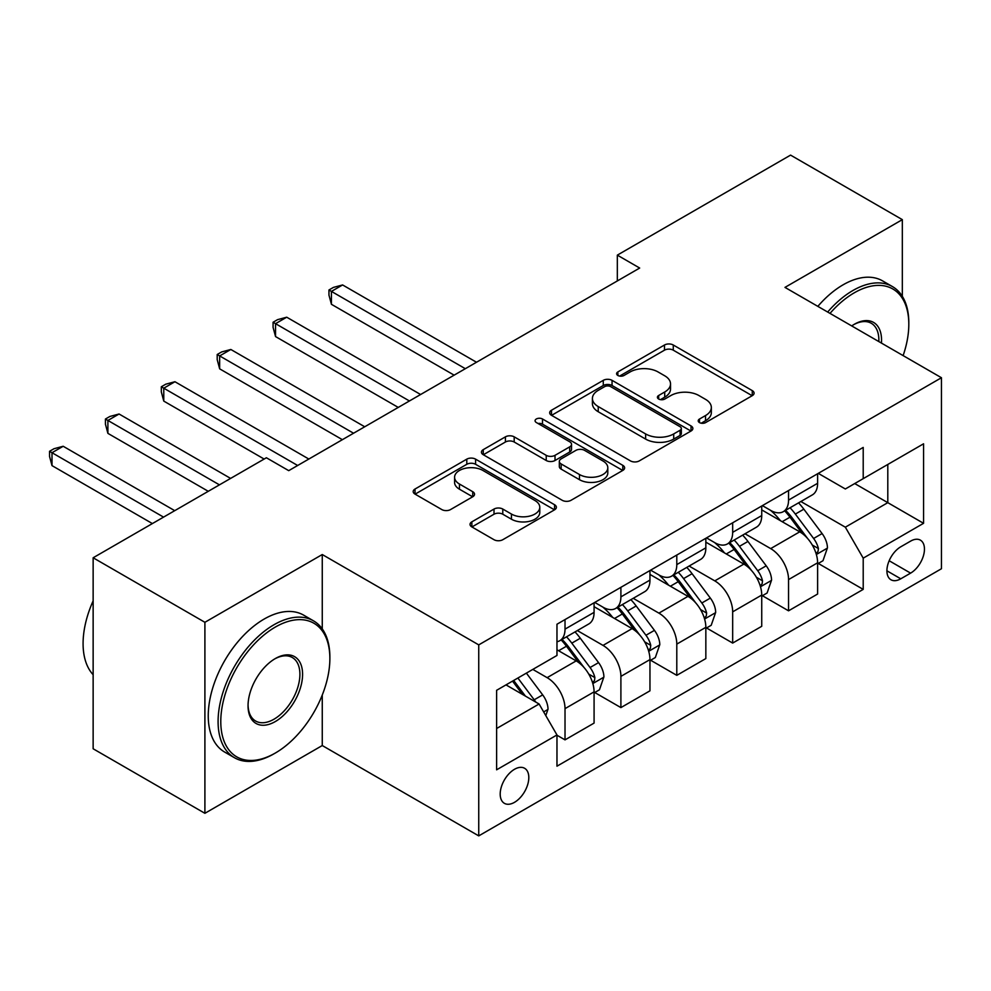 <?xml version="1.0" encoding="UTF-8"?>
<svg xmlns="http://www.w3.org/2000/svg" width="991" height="991" viewBox="0 0 991 991"><rect width="100%" height="100%" fill="white"/><g stroke="black" fill="none" stroke-linecap="round" stroke-linejoin="round"><path stroke-width="1.49" d="M699.485 422.587A4.348 2.502 0 0 0 705.629 422.587L752.256 395.669A6.206 3.58 0 0 0 754.077 393.142A6.206 3.58 0 0 0 752.256 390.603L673.273 345.004A6.206 3.58 0 0 0 664.49 345.004L617.864 371.922A4.348 2.502 0 0 0 616.6 373.694A4.348 2.502 0 0 0 617.864 375.465A4.348 2.502 0 0 0 624.008 375.465L630.041 371.984A19.857 11.471 0 0 1 658.123 371.984L664.713 375.787A19.857 11.471 0 0 1 670.523 383.889A19.857 11.471 0 0 1 664.713 392.002L658.681 395.483A4.348 2.502 0 0 0 657.405 397.255A4.348 2.502 0 0 0 658.681 399.026A4.348 2.502 0 0 0 664.825 399.026L670.857 395.545A19.857 11.471 0 0 1 698.94 395.545L705.518 399.348A19.857 11.471 0 0 1 711.34 407.45A19.857 11.471 0 0 1 705.518 415.563L699.485 419.044A4.348 2.502 0 0 0 698.221 420.816A4.348 2.502 0 0 0 699.485 422.587L699.485 419.044M514.502 802.326A20.229 11.681 120 0 0 527.72 784.5A20.229 11.681 120 0 0 524.611 768.285A20.229 11.681 120 0 0 514.502 769.289A20.229 11.681 120 0 0 501.285 787.127A20.229 11.681 120 0 0 504.382 803.329A20.229 11.681 120 0 0 514.502 802.326M471.852 521.848A6.206 3.58 0 0 0 470.031 524.375A6.206 3.58 0 0 0 471.852 526.915L494.014 539.711A6.206 3.58 0 0 0 502.784 539.711L554.564 509.808A6.206 3.58 0 0 0 556.385 507.281A6.206 3.58 0 0 0 554.564 504.741L475.581 459.143A6.206 3.58 0 0 0 466.798 459.143L415.018 489.034A6.206 3.58 0 0 0 413.197 491.573A6.206 3.58 0 0 0 415.018 494.1L441.788 509.56A6.206 3.58 0 0 0 450.558 509.56L472.719 496.764A6.206 3.58 0 0 0 474.54 494.224A6.206 3.58 0 0 0 472.719 491.697L459.452 484.029A16.599 9.588 0 0 1 454.584 477.253A16.599 9.588 0 0 1 464.841 468.396A16.599 9.588 0 0 1 482.927 470.477L534.929 500.505A16.599 9.588 0 0 1 539.785 507.281A16.599 9.588 0 0 1 529.541 516.125A16.599 9.588 0 0 1 511.455 514.056L502.784 509.052A6.206 3.58 0 0 0 494.014 509.052L471.852 521.848L471.852 526.915M322.261 554.539L204.902 622.298L93.142 557.772L93.142 748.775L204.902 813.301L322.261 745.542L478.74 835.884L478.74 644.881L322.261 554.539L322.261 628.913M902.33 296.334L902.33 219.643L784.971 287.39L941.45 377.732L478.74 644.881M902.33 219.643L790.57 155.116L617.331 255.133L617.331 280.949M93.142 557.772L266.381 457.755L288.728 470.651L639.678 268.041L617.331 255.133M630.487 460.914A6.206 3.58 0 0 0 639.257 460.914L691.037 431.011A6.206 3.58 0 0 0 692.858 428.484A6.206 3.58 0 0 0 691.037 425.944L612.054 380.346A6.206 3.58 0 0 0 603.271 380.346L551.491 410.237A6.206 3.58 0 0 0 549.671 412.776A6.206 3.58 0 0 0 551.491 415.303L630.487 460.914M538.088 423.529A4.348 2.502 0 0 1 542.498 424.148L542.498 418.982L622.806 465.349A6.206 3.58 0 0 1 624.627 467.876A6.206 3.58 0 0 1 622.806 470.415L571.027 500.306A6.206 3.58 0 0 1 562.244 500.306L483.261 454.708L483.261 449.641A6.206 3.58 0 0 0 481.44 452.169A6.206 3.58 0 0 0 483.261 454.708M483.261 449.641L505.422 436.845A6.206 3.58 0 0 1 514.193 436.845L546.227 455.34A6.206 3.58 0 0 0 555.01 455.34L569.701 446.854A6.206 3.58 0 0 0 571.522 444.315A6.206 3.58 0 0 0 569.701 441.788L536.354 422.525A4.348 2.502 0 0 1 535.078 420.754A4.348 2.502 0 0 1 537.766 418.437A4.348 2.502 0 0 1 542.498 418.982M910.605 541.123L900.769 546.797A19.597 11.31 120 0 0 887.961 564.077A19.597 11.31 120 0 0 890.971 579.772A19.597 11.31 120 0 0 900.769 578.806L910.605 573.132A19.597 11.31 120 0 0 923.401 555.852A19.597 11.31 120 0 0 920.404 540.157A19.597 11.31 120 0 0 910.605 541.123M478.74 835.884L941.45 568.735L941.45 377.732M818.281 473.364L845.335 488.984L863.211 478.653L863.211 447.424L556.967 624.231L556.967 655.46L496.615 690.306L496.615 769.809L556.967 734.963L556.967 766.192L863.211 589.385L863.211 558.156L845.335 527.187L800.877 501.52M863.211 478.653L923.562 443.807L923.562 523.31L863.211 558.156M204.902 622.298L204.902 813.301M854.713 483.558L887.8 502.66L887.8 464.457L923.562 443.807M845.335 527.187L887.8 502.66L923.562 523.31M496.615 728.509L539.092 703.994L506.005 684.892M556.967 735.223L565.019 739.868L565.019 708.639A25.295 14.605 -120 0 0 547.131 677.658L532.824 669.408M565.019 739.868L594.08 723.096L594.08 691.854A25.295 14.605 -120 0 0 576.192 660.886L556.967 649.786M594.749 692.511L620.899 707.599L620.899 676.37A25.295 14.605 -120 0 0 603.024 645.401L577.344 630.573M620.899 707.599L649.96 690.826L649.96 659.597A25.295 14.605 -120 0 0 632.085 628.616L594.08 606.678M650.629 660.241L676.791 675.342L676.791 644.113A25.295 14.605 -120 0 0 658.904 613.132L633.224 598.316M676.791 675.342L705.84 658.569L705.84 627.328A25.295 14.605 -120 0 0 687.965 596.359L649.96 574.421M706.521 627.972L732.671 643.072L732.671 611.843A25.295 14.605 -120 0 0 714.784 580.875L689.104 566.047M732.671 643.072L761.732 626.3L761.732 595.071A25.295 14.605 -120 0 0 743.845 564.09L705.84 542.151M762.401 595.715L788.551 610.815L788.551 579.586A25.295 14.605 -120 0 0 770.676 548.605L744.997 533.777M788.551 610.815L817.612 594.03L817.612 562.801A25.295 14.605 -120 0 0 799.725 531.833L761.732 509.894M762.401 505.633L770.676 510.402A25.295 14.605 -120 0 0 783.311 511.653A25.295 14.605 -120 0 0 788.551 500.083L788.551 490.533M706.521 537.89L714.784 542.672A25.295 14.605 -120 0 0 727.431 543.923A25.295 14.605 -120 0 0 732.671 532.34L732.671 522.79M650.629 570.159L658.904 574.929A25.295 14.605 -120 0 0 671.551 576.192A25.295 14.605 -120 0 0 676.791 564.61L676.791 555.059M594.749 602.417L603.024 607.198A25.295 14.605 -120 0 0 615.659 608.449A25.295 14.605 -120 0 0 620.899 596.867L620.899 587.329M818.281 563.445L863.211 589.385M783.311 511.653L812.372 494.881A25.295 14.605 -120 0 0 817.612 483.298L817.612 473.748M727.431 543.923L756.492 527.15A25.295 14.605 -120 0 0 761.732 515.568L761.732 506.017M671.551 576.192L700.612 559.407A25.295 14.605 -120 0 0 705.84 547.837L705.84 538.286M615.659 608.449L644.72 591.677A25.295 14.605 -120 0 0 649.96 580.094L649.96 570.543M556.967 641.734A25.295 14.605 -120 0 0 559.779 640.719L588.84 623.934A25.295 14.605 -120 0 0 594.08 612.364L594.08 602.813M559.779 640.719A25.295 14.605 -120 0 0 565.019 629.136L565.019 619.586M539.092 703.994L556.967 734.963M322.261 745.542L322.261 695.013M701.219 423.207L705.518 420.729A19.857 11.471 0 0 0 711.34 412.615L711.34 407.45M670.523 383.889L670.523 389.054A19.857 11.471 0 0 1 664.713 397.168L660.415 399.646M752.169 395.719L673.273 350.17A6.206 3.58 0 0 0 664.49 350.17L619.598 376.085M690.962 431.06L612.054 385.511A6.206 3.58 0 0 0 603.271 385.511L551.578 415.353M680.074 430.255A4.348 2.502 0 0 0 681.337 428.484A4.348 2.502 0 0 0 680.074 426.712L610.741 386.676A4.348 2.502 0 0 0 604.597 386.676L598.23 390.355A19.857 11.471 0 0 0 592.407 398.456A19.857 11.471 0 0 0 598.23 406.57L645.624 433.934A19.857 11.471 0 0 0 673.707 433.934L680.074 430.255L680.074 435.421A4.348 2.502 0 0 0 681.337 433.649L681.337 428.484M592.407 398.456L592.407 403.622A19.857 11.471 0 0 0 598.23 411.736L598.23 406.57M680.074 435.421L673.707 439.087A19.857 11.471 0 0 1 645.624 439.087L598.23 411.736M483.335 454.758L505.422 442.011L505.422 436.845M571.522 444.315L571.522 449.48A6.206 3.58 0 0 1 569.701 452.007L555.01 460.505A6.206 3.58 0 0 1 546.227 460.505L514.193 442.011A6.206 3.58 0 0 0 505.422 442.011M542.498 424.148L622.72 470.465M579.475 474.528A16.599 9.588 0 0 0 597.561 476.609A16.599 9.588 0 0 0 607.805 467.752A16.599 9.588 0 0 0 602.949 460.976L584.628 450.397A6.206 3.58 0 0 0 575.845 450.397L561.154 458.883A6.206 3.58 0 0 0 559.333 461.422A6.206 3.58 0 0 0 561.154 463.949L579.475 474.528L579.475 479.694A16.599 9.588 0 0 0 597.561 481.775A16.599 9.588 0 0 0 607.805 472.918L607.805 467.752M559.333 461.422L559.333 466.575A6.206 3.58 0 0 0 561.154 469.115L561.154 463.949M579.475 479.694L561.154 469.115M539.785 507.281L539.785 512.434A16.599 9.588 0 0 1 529.541 521.291A16.599 9.588 0 0 1 511.455 519.21L502.784 514.218A6.206 3.58 0 0 0 494.014 514.218L471.927 526.964M454.584 477.253L454.584 482.419A16.599 9.588 0 0 0 459.452 489.195L459.452 484.029M472.645 496.813L459.452 489.195M554.489 509.857L475.581 464.296A6.206 3.58 0 0 0 466.798 464.296L415.105 494.15M817.612 563.842L822.976 560.733L827.448 547.837A16.76 9.675 -120 0 0 822.096 533.567L803.837 509.176A48.373 27.921 -120 0 0 798.56 502.858M780.388 520.659A48.373 27.921 -120 0 0 770.49 510.303M816.088 553.573L818.033 551.467L818.405 548.543A16.76 9.675 -120 0 0 813.611 538.472L795.339 514.081A48.373 27.921 -120 0 0 790.062 507.764M785.566 510.365A40.148 23.177 60 0 1 792.156 517.859L807.603 538.485M476.498 362.248L342.601 284.95L331.428 291.404L331.428 304.299L454.138 375.155M784.699 510.861A48.373 27.921 60 0 1 789.976 517.178L802.115 533.393M331.428 304.299L328.962 295.145L328.962 289.979L465.324 368.702M328.962 289.979L333.434 287.402L342.601 284.95M761.732 596.099L767.096 593.002L771.568 580.094A16.76 9.675 -120 0 0 766.216 565.824L747.945 541.445A48.373 27.921 -120 0 0 742.668 535.128M724.508 552.928A48.373 27.921 -120 0 0 714.598 542.56M760.196 585.842L762.153 583.736L762.513 580.813A16.76 9.675 -120 0 0 757.719 570.729L739.459 546.351A48.373 27.921 -120 0 0 734.182 540.033M729.673 542.622A40.148 23.177 60 0 1 736.263 550.116L751.723 570.754M420.618 394.517L286.721 317.207L275.548 323.661L275.548 336.568L398.258 407.425M728.806 543.13A48.373 27.921 60 0 1 734.096 549.448L746.235 565.663M275.548 336.568L273.082 327.402L273.082 322.248L409.432 400.971M273.082 322.248L277.554 319.659L286.721 317.207M705.84 628.368L711.216 625.271L715.675 612.364A16.76 9.675 -120 0 0 710.336 598.093L692.065 573.702A48.373 27.921 -120 0 0 686.788 567.385M668.615 585.185A48.373 27.921 -120 0 0 658.718 574.83M704.316 618.099L706.273 615.993L706.633 613.07A16.76 9.675 -120 0 0 701.839 602.999L683.567 578.608A48.373 27.921 -120 0 0 678.29 572.29M673.793 574.891A40.148 23.177 60 0 1 680.383 582.386L695.843 603.024M364.725 426.774L230.841 349.476L219.655 355.93L219.655 368.838L342.378 439.682M672.926 575.387A48.373 27.921 60 0 1 678.203 581.705L690.355 597.92M219.655 368.838L217.202 359.671L217.202 354.505L353.552 433.228M217.202 354.505L221.674 351.929L230.841 349.476M649.96 660.625L655.324 657.529L659.795 644.621A16.76 9.675 -120 0 0 654.444 630.363L636.185 605.972A48.373 27.921 -120 0 0 630.908 599.654M612.735 617.455A48.373 27.921 -120 0 0 602.838 607.087M648.436 650.369L650.381 648.263L650.753 645.339A16.76 9.675 -120 0 0 645.959 635.256L627.687 610.877A48.373 27.921 -120 0 0 622.41 604.56M617.913 607.149A40.148 23.177 60 0 1 624.503 614.643L639.963 635.281M308.845 459.044L174.949 381.733L163.775 388.187L163.775 401.095L264.139 459.044M617.046 607.656A48.373 27.921 60 0 1 622.323 613.974L634.463 630.189M163.775 401.095L161.322 391.928L161.322 386.775L297.672 465.497M161.322 386.775L165.782 384.186L174.949 381.733M594.08 692.895L599.444 689.798L603.915 676.89A16.76 9.675 -120 0 0 598.564 662.62L580.292 638.241A48.373 27.921 -120 0 0 575.015 631.911M592.556 682.626L594.501 680.52L594.873 677.596A16.76 9.675 -120 0 0 590.066 667.525L571.807 643.147A48.373 27.921 -120 0 0 566.53 636.817M562.021 639.418A40.148 23.177 60 0 1 568.611 646.912L584.071 667.55M230.606 478.405L119.069 414.003L107.895 420.457L107.895 433.364L208.259 491.301M561.166 639.913A48.373 27.921 60 0 1 566.443 646.243L578.583 662.446M107.895 433.364L105.43 424.198L105.43 419.032L219.432 484.847M105.43 419.032L109.902 416.455L119.069 414.003M903.123 355.608A77.137 44.533 120 0 0 908.809 324.305A77.137 44.533 120 0 0 854.267 292.816A77.137 44.533 120 0 0 830.012 313.391M827.671 312.041A79.032 45.623 -60 0 1 852.929 290.499A79.032 45.623 -60 0 1 892.445 286.585A79.032 45.623 -60 0 1 908.809 322.756L908.809 324.305M851.715 325.928A38.562 22.273 -60 0 1 854.267 324.305L854.267 324.305A38.562 22.273 -60 0 1 881.42 343.084M817.835 306.368A79.032 45.623 -60 0 1 843.093 284.813A79.032 45.623 -60 0 1 882.609 280.899L892.445 286.585M878.831 341.585A36.667 21.17 120 0 0 871.262 323.264A36.667 21.17 120 0 0 853.598 324.714M273.974 753.804L275.325 753.036A77.137 44.533 120 0 0 329.867 658.557A77.137 44.533 120 0 0 275.325 627.068A77.137 44.533 120 0 0 220.782 721.547A77.137 44.533 120 0 0 275.325 753.036L273.974 753.804A79.032 45.623 -60 0 1 234.458 757.719A79.032 45.623 -60 0 1 222.343 694.394A79.032 45.623 -60 0 1 273.974 624.751A79.032 45.623 -60 0 1 313.49 620.837A79.032 45.623 -60 0 1 329.867 657.008L329.867 658.557M275.325 721.547A38.562 22.273 -60 0 1 248.047 705.803A38.562 22.273 -60 0 1 275.325 658.557L275.325 658.557A38.562 22.273 -60 0 1 302.589 674.301A38.562 22.273 -60 0 1 275.325 721.547M248.06 705.01A36.667 21.17 120 0 0 255.641 721.039A36.667 21.17 120 0 0 273.974 719.218A36.667 21.17 120 0 0 297.932 686.899A36.667 21.17 120 0 0 292.308 657.516A36.667 21.17 120 0 0 274.643 658.965M234.458 757.719L224.623 752.045A79.032 45.623 -60 0 1 212.508 688.708A79.032 45.623 -60 0 1 264.139 619.065A79.032 45.623 -60 0 1 303.655 615.151L313.49 620.837M93.142 674.722A79.032 45.623 -60 0 1 93.142 600.856M545.793 715.601L548.023 709.147A16.76 9.675 -120 0 0 542.684 694.889L526.382 673.124M174.726 510.662L63.189 446.272L52.003 452.714L52.003 465.621L152.379 523.57M535.71 702.037A16.76 9.675 -120 0 0 534.186 699.795L517.884 678.03M513.685 680.458L525.403 696.091M512.52 681.127L522.455 694.381M52.003 465.621L49.55 456.467L49.55 451.301L163.552 517.116M49.55 451.301L54.022 448.712L63.189 446.272M547.131 677.658L576.192 660.886M603.024 645.401L632.085 628.616M658.904 613.132L687.965 596.359M714.784 580.875L743.845 564.09M770.676 548.605L799.725 531.833M788.551 500.083L817.612 483.298M788.551 579.586L817.612 562.801M732.671 611.843L761.732 595.071M732.671 532.34L761.732 515.568M676.791 644.113L705.84 627.328M676.791 564.61L705.84 547.837M620.899 676.37L649.96 659.597M620.899 596.867L649.96 580.094M565.019 708.639L594.08 691.854M565.019 629.136L594.08 612.364M889.162 560.745L910.605 573.132M886.908 570.804L900.769 578.806M705.518 420.729L705.518 415.563M658.681 399.026L658.681 395.483M664.713 397.168L664.713 392.002M617.864 375.465L617.864 371.922M664.49 350.17L664.49 345.004M673.273 350.17L673.273 345.004M752.256 395.669L752.256 390.603M551.491 415.303L551.491 410.237M603.271 385.511L603.271 380.346M612.054 385.511L612.054 380.346M691.037 431.011L691.037 425.944M645.624 439.087L645.624 433.934M673.707 439.087L673.707 433.934M514.193 442.011L514.193 436.845M546.227 460.505L546.227 455.34M555.01 460.505L555.01 455.34M569.701 452.007L569.701 446.854M622.806 470.415L622.806 465.349M494.014 514.218L494.014 509.052M502.784 514.218L502.784 509.052M511.455 519.21L511.455 514.056M472.719 496.764L472.719 491.697M415.018 494.1L415.018 489.034M466.798 464.296L466.798 459.143M475.581 464.296L475.581 459.143M554.564 509.808L554.564 504.741M816.361 554.489L827.336 548.159M795.339 514.081L803.837 509.176M782.172 521.687L789.976 517.178M813.611 538.472L822.096 533.567M812.273 545.013L818.405 548.543M760.481 586.759L771.456 580.416M739.459 546.351L747.945 541.445M726.279 553.957L734.096 549.448M757.719 570.729L766.216 565.824M756.393 577.27L762.513 580.813M704.589 619.016L715.564 612.686M683.567 578.608L692.065 573.702M670.399 586.214L678.203 581.705M701.839 602.999L710.336 598.093M700.513 609.539L706.633 613.07M648.709 651.285L659.684 644.943M627.687 610.877L636.185 605.972M614.519 618.483L622.323 613.974M645.959 635.256L654.444 630.363M644.633 641.809L650.753 645.339M592.829 683.542L603.804 677.212M571.807 643.147L580.292 638.241M558.627 650.74L566.443 646.243M590.066 667.525L598.564 662.62M588.741 674.066L594.873 677.596M543.675 711.922L547.924 709.482M534.186 699.795L542.684 694.889"/></g></svg>
